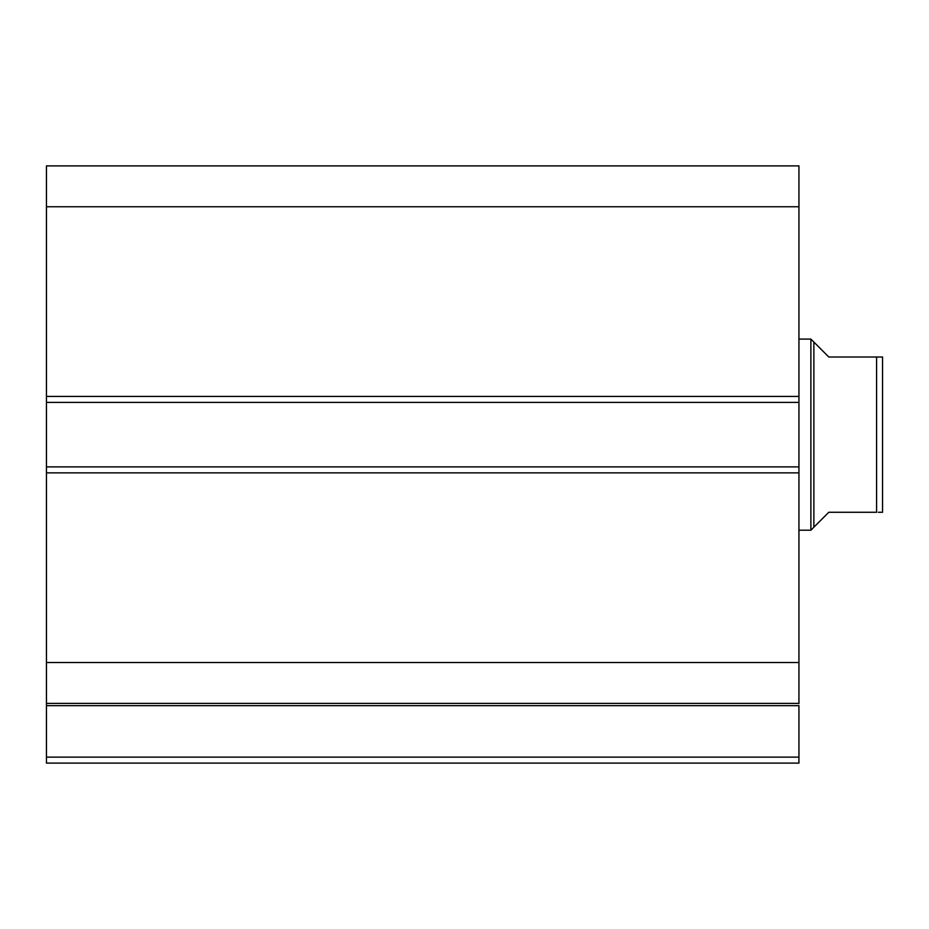 <?xml version="1.0" encoding="UTF-8"?>
<svg xmlns="http://www.w3.org/2000/svg" width="929" height="929" viewBox="0 0 929 929"><rect width="100%" height="100%" fill="white"/><g stroke="black" fill="none" stroke-linecap="round" stroke-linejoin="round"><path stroke-width="1.39" d="M46.45 703.741L46.45 705.668L798.94 705.668L798.94 757.135L46.45 757.135L798.94 757.135L798.94 705.668L46.45 705.668L46.45 763.104L798.94 763.104L798.94 757.135L798.94 763.104L46.45 763.104L46.45 703.381L798.94 703.381L798.94 165.896L46.45 165.896L46.45 206.761L46.45 165.896L798.94 165.896L798.94 396.416L46.45 396.416L46.45 206.761L798.94 206.761L46.45 206.761L46.45 402.385L46.45 396.416L798.94 396.416L798.94 466.892L46.45 466.892L46.45 402.385L798.94 402.385L46.45 402.385L46.45 472.861L46.45 466.892L798.94 466.892L798.94 662.516L46.45 662.516L46.45 472.861L798.94 472.861L46.45 472.861L46.45 703.381L46.45 662.516L798.94 662.516L798.94 703.741M46.45 703.381L798.94 703.381M810.889 530.192L813.874 527.207L813.874 342.069L810.889 339.085L810.889 530.192L810.889 339.085L798.94 339.085L810.889 339.085L813.874 342.069L813.874 527.207L810.889 530.192L798.94 530.192L810.889 530.192M817.683 345.878L828.796 357.003L813.874 342.069L828.796 357.003L876.581 357.003L828.796 357.003M813.874 527.207L828.796 512.274L813.874 527.207M876.581 512.274L876.581 357.003L878.335 357.003L876.581 357.003L876.581 512.274L828.796 512.274L876.581 512.274M882.55 512.274L882.55 357.003L878.335 357.003L882.55 357.003L882.55 512.274L878.335 512.274L881.482 512.274M828.796 512.274L817.683 523.399M879.728 512.274L878.335 512.274M881.482 357.003L876.581 357.003"/></g></svg>
